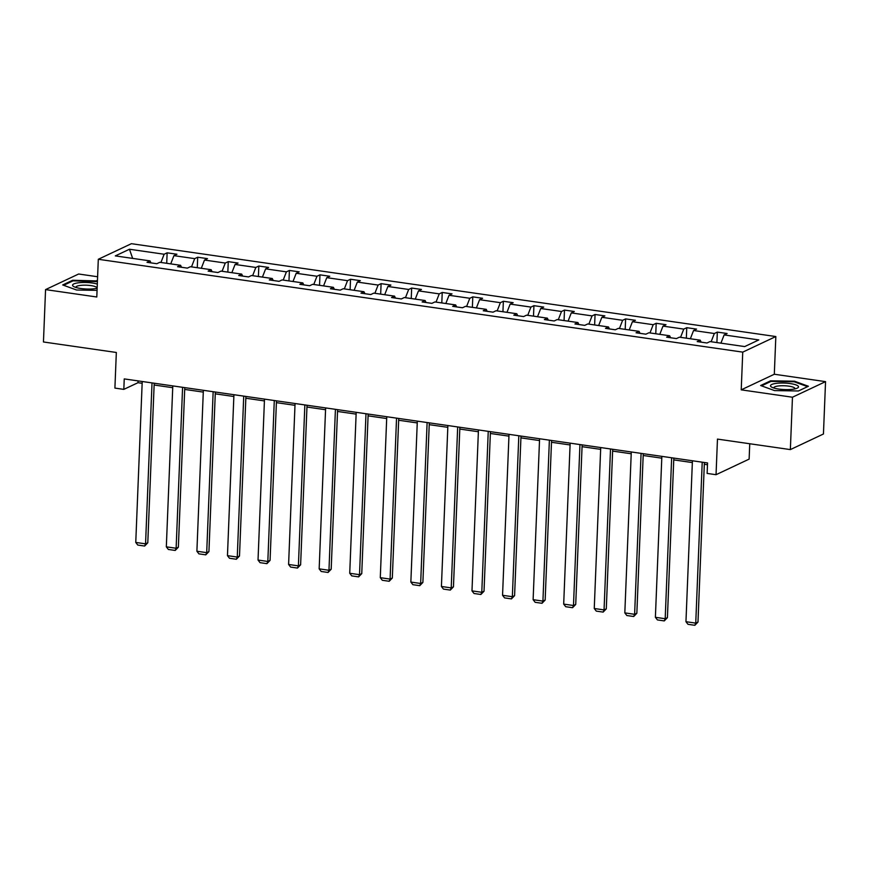 <?xml version="1.0" encoding="UTF-8"?>
<svg xmlns="http://www.w3.org/2000/svg" width="869" height="869" viewBox="0 0 869 869"><rect width="100%" height="100%" fill="white"/><g stroke="black" fill="none" stroke-linecap="round" stroke-linejoin="round"><path stroke-width="1.3" d="M825.55 381.632L774.312 374.246L741.224 389.844L792.463 397.22L825.55 381.632L823.443 434L790.356 449.599L717.468 439.095L716.045 474.702L749.132 459.114L749.741 443.744M792.463 397.22L790.356 449.599M97.6 276.744L78.645 274.007L45.557 289.605L43.45 341.973L116.337 352.477L114.904 388.095L123.822 389.377L137.997 382.697L142.158 383.294M775.832 336.542L131.393 243.689L98.306 259.277L742.745 352.13L775.832 336.542L774.312 374.246M160.939 262.471L164.132 254.237L167.13 252.825L166.718 263.307M132.664 258.397L129.459 249.24L164.132 254.237M170.737 263.883L173.93 255.649L176.928 254.237L167.13 252.825M173.93 255.649L194.699 258.636L197.697 257.224L197.274 267.706M201.304 268.282L204.497 260.048L207.495 258.636L197.697 257.224M204.497 260.048L225.267 263.046L228.265 261.634L227.841 272.106M231.86 272.692L235.064 264.458L238.063 263.046L228.265 261.634M235.064 264.458L255.834 267.446L258.832 266.033L258.408 276.516M262.427 277.092L265.632 268.858L268.63 267.446L258.832 266.033M265.632 268.858L286.401 271.856L289.399 270.444L288.975 280.915M292.994 281.502L296.199 273.268L299.197 271.856L289.399 270.444M296.199 273.268L316.968 276.255L319.966 274.843L319.542 285.325M323.561 285.901L326.766 277.667L329.764 276.255L319.966 274.843M326.766 277.667L347.535 280.665L350.533 279.253L350.109 289.725M354.128 290.311L357.333 282.077L360.331 280.665L350.533 279.253M357.333 282.077L378.102 285.065L381.1 283.652L380.676 294.135M384.695 294.71L387.9 286.477L390.898 285.065L381.1 283.652M387.9 286.477L408.669 289.464L411.667 288.052L411.243 298.534M415.263 299.11L418.467 290.876L421.454 289.464L411.667 288.052M418.467 290.876L439.236 293.874L442.223 292.462L441.81 302.944M445.83 303.52L449.034 295.286L452.021 293.874L442.223 292.462M449.034 295.286L469.803 298.273L472.79 296.861L472.378 307.344M476.397 307.919L479.59 299.686L482.588 298.273L472.79 296.861M479.59 299.686L500.359 302.684L503.357 301.271L502.945 311.743M506.964 312.329L510.157 304.096L513.155 302.684L503.357 301.271M510.157 304.096L530.926 307.083L533.924 305.671L533.501 316.153M537.531 316.729L540.724 308.495L543.722 307.083L533.924 305.671M540.724 308.495L561.493 311.493L564.492 310.081L564.068 320.552M568.087 321.139L571.291 312.905L574.29 311.493L564.492 310.081M571.291 312.905L592.061 315.892L595.059 314.48L594.635 324.963M598.654 325.538L601.859 317.304L604.857 315.892L595.059 314.48M601.859 317.304L622.628 320.303L625.626 318.89L625.202 329.362M629.221 329.938L632.426 321.704L635.424 320.303L625.626 318.89M632.426 321.704L653.195 324.702L656.193 323.29L655.769 333.772M659.788 334.348L662.993 326.114L665.991 324.702L656.193 323.29M662.993 326.114L683.762 329.101L686.76 327.689L686.336 338.171M690.355 338.747L693.56 330.513L696.558 329.101L686.76 327.689M693.56 330.513L714.329 333.511L717.327 332.099L716.903 342.571M720.922 343.157L724.127 334.923L727.125 333.511L717.327 332.099M724.127 334.923L758.8 339.92L744.679 346.579L709.995 341.582L706.997 342.994L697.199 341.582L700.197 340.17L679.428 337.172L676.43 338.584L666.632 337.172L669.63 335.76L648.861 332.773L645.863 334.185L636.075 332.773L639.063 331.361L618.293 328.373L615.306 329.786L605.508 328.373L608.496 326.961L587.726 323.963L584.739 325.375L574.941 323.963L577.928 322.551L557.159 319.564L554.172 320.976L544.374 319.564L547.372 318.152L526.603 315.154L523.605 316.566L513.807 315.154L516.805 313.742L496.036 310.754L493.038 312.167L483.24 310.754L486.238 309.342L465.469 306.344L462.471 307.756L452.673 306.344L455.671 304.932L434.902 301.945L431.904 303.357L422.106 301.945L425.104 300.533L404.335 297.535L401.337 298.947L391.539 297.535L394.537 296.133L373.768 293.135L370.77 294.548L360.972 293.135L363.97 291.723L343.201 288.736L340.203 290.148L330.405 288.736L333.403 287.324L312.634 284.326L309.636 285.738L299.848 284.326L302.836 282.914L282.067 279.927L279.079 281.339L269.281 279.927L272.269 278.514L251.499 275.516L248.512 276.929L238.714 275.516L241.701 274.104L220.932 271.117L217.945 272.529L208.147 271.117L211.145 269.705L190.376 266.707L187.378 268.119L177.58 266.707L180.578 265.295L159.809 262.308L156.811 263.72L147.013 262.308L150.011 260.896L115.327 255.899L129.459 249.24M716.045 474.702L707.127 473.42L707.551 462.949L124.245 378.906L123.822 389.377M181.534 267.283L180.578 265.295M191.506 266.87L194.699 258.636M212.101 271.682L211.145 269.705M222.073 271.28L225.267 263.046M242.668 276.092L241.701 274.104M252.629 275.679L255.834 267.446M273.235 280.491L272.269 278.514M283.196 280.09L286.401 271.856M303.802 284.902L302.836 282.914M313.763 284.489L316.968 276.255M334.369 289.301L333.403 287.324M344.33 288.899L347.535 280.665M364.926 293.711L363.97 291.723M374.897 293.298L378.102 285.065M395.493 298.11L394.537 296.133M405.465 297.698L408.669 289.464M426.06 302.51L425.104 300.533M436.032 302.108L439.236 293.874M456.627 306.92L455.671 304.932M466.599 306.507L469.803 298.273M487.194 311.319L486.238 309.342M497.166 310.917L500.359 302.684M517.761 315.729L516.805 313.742M527.733 315.317L530.926 307.083M548.328 320.129L547.372 318.152M558.3 319.727L561.493 311.493M578.895 324.539L577.928 322.551M588.856 324.126L592.061 315.892M609.462 328.938L608.496 326.961M619.423 328.536L622.628 320.303M640.029 333.338L639.063 331.361M649.99 332.936L653.195 324.702M670.596 337.748L669.63 335.76M680.557 337.335L683.762 329.101M701.153 342.147L700.197 340.17M711.124 341.745L714.329 333.511M741.224 389.844L742.745 352.13M45.557 289.605L96.796 296.992L98.306 259.277M154.128 385.021L172.725 387.693M184.695 389.421L203.281 392.104M215.262 393.831L233.848 396.503M245.829 398.23L264.415 400.913M276.396 402.64L294.982 405.312M306.963 407.04L325.549 409.723M337.53 411.45L356.116 414.122M368.098 415.849L386.683 418.532M398.665 420.248L417.25 422.931M429.221 424.659L447.817 427.331M459.788 429.058L478.384 431.741M490.355 433.468L508.952 436.14M520.922 437.867L539.508 440.55M551.489 442.278L570.075 444.95M582.056 446.677L600.642 449.36M612.623 451.087L631.209 453.759M643.19 455.486L661.776 458.169M673.757 459.886L692.343 462.569M704.324 464.296L707.475 464.752M138.073 380.894L137.997 382.697M150.967 262.873L150.011 260.896M760.625 385.521L774.551 390.594L798.437 390.974L808.409 386.271L794.483 381.198L770.586 380.828L760.625 385.521M97.437 280.959L72.659 280.263L62.698 284.956L76.624 290.029L97.056 290.355M770.553 381.61L770.586 380.828M794.451 381.871L794.483 381.198M72.627 281.056L72.659 280.263M96.524 281.317L96.557 280.644M702.217 462.178L695.743 623.116L697.981 622.063L704.39 462.493M692.419 460.766L685.956 621.704L695.743 623.116L694.842 625.311L687.987 624.322L685.956 621.704M697.981 622.063L694.842 625.311M671.65 457.778L665.187 618.717L667.414 617.663L673.823 458.082M661.852 456.366L655.389 617.305L665.187 618.717L664.274 620.911L657.42 619.923L655.389 617.305M667.414 617.663L664.274 620.911M641.083 453.368L634.62 614.307L636.847 613.253L643.256 453.683M631.285 451.956L624.822 612.895L634.62 614.307L633.707 616.512L626.853 615.524L624.822 612.895M636.847 613.253L633.707 616.512M792.626 389.279A14.013 3.248 2.3 0 0 797.188 388.171A14.013 3.248 2.3 0 0 793.451 384.152A14.013 3.248 2.3 0 0 776.375 383.359A14.013 3.248 2.3 0 0 771.694 387.15A14.013 3.248 2.3 0 0 792.626 389.279M794.961 388.877A10.613 2.466 2.3 0 0 795.016 388.649A10.613 2.466 2.3 0 0 789.324 386.227A10.613 2.466 2.3 0 0 778.266 385.988A10.613 2.466 2.3 0 0 773.823 387.802A10.613 2.466 2.3 0 0 773.855 388.03M761.548 385.858L771.009 381.404L794.157 381.763L807.583 386.662M97.306 284.076A14.013 3.248 2.3 0 0 78.449 282.794A14.013 3.248 2.3 0 0 73.767 286.585A14.013 3.248 2.3 0 0 94.699 288.714A14.013 3.248 2.3 0 0 97.143 288.291M97.046 288.312A10.613 2.466 2.3 0 0 97.089 288.095A10.613 2.466 2.3 0 0 91.397 285.662A10.613 2.466 2.3 0 0 80.35 285.423A10.613 2.466 2.3 0 0 75.896 287.237A10.613 2.466 2.3 0 0 75.929 287.465M63.622 285.293L73.083 280.839L97.404 281.632M610.516 448.969L604.053 609.908L606.29 608.854L612.699 449.284M600.718 447.557L594.255 608.496L604.053 609.908L603.14 612.102L596.286 611.113L594.255 608.496M606.29 608.854L603.14 612.102M579.949 444.559L573.486 605.508L575.723 604.455L582.132 444.874M570.151 443.147L563.688 604.096L573.486 605.508L572.573 607.703L565.719 606.714L563.688 604.096M575.723 604.455L572.573 607.703M549.382 440.159L542.919 601.098L545.156 600.044L551.565 440.474M539.584 438.747L533.121 599.686L542.919 601.098L542.006 603.292L535.152 602.304L533.121 599.686M545.156 600.044L542.006 603.292M518.815 435.749L512.352 596.699L514.589 595.645L520.998 436.064M509.017 434.337L502.554 595.287L512.352 596.699L511.439 598.893L504.585 597.905L502.554 595.287M514.589 595.645L511.439 598.893M488.248 431.35L481.784 592.289L484.022 591.235L490.431 431.665M478.45 429.938L471.986 590.877L481.784 592.289L480.872 594.483L474.018 593.494L471.986 590.877M484.022 591.235L480.872 594.483M457.681 426.94L451.217 587.889L453.455 586.836L459.864 427.255M447.883 425.538L441.419 586.477L451.217 587.889L450.316 590.084L443.451 589.095L441.419 586.477M453.455 586.836L450.316 590.084M427.113 422.54L420.65 583.479L422.888 582.426L429.297 422.855M417.316 421.128L410.852 582.067L420.65 583.479L419.749 585.673L412.884 584.685L410.852 582.067M422.888 582.426L419.749 585.673M396.546 418.141L390.083 579.08L392.321 578.026L398.73 418.456M386.759 416.729L380.285 577.668L390.083 579.08L389.182 581.274L382.317 580.286L380.285 577.668M392.321 578.026L389.182 581.274M365.99 413.731L359.516 574.67L361.754 573.616L368.163 414.046M356.192 412.319L349.729 573.268L359.516 574.67L358.615 576.875L351.76 575.886L349.729 573.268M361.754 573.616L358.615 576.875M335.423 409.332L328.96 570.27L331.187 569.217L337.596 409.647M325.625 407.919L319.162 568.858L328.96 570.27L328.047 572.465L321.193 571.476L319.162 568.858M331.187 569.217L328.047 572.465M304.856 404.921L298.393 565.871L300.62 564.817L307.029 405.236M295.058 403.509L288.595 564.459L298.393 565.871L297.48 568.065L290.626 567.077L288.595 564.459M300.62 564.817L297.48 568.065M274.289 400.522L267.826 561.461L270.063 560.407L276.472 400.837M264.491 399.11L258.028 560.049L267.826 561.461L266.913 563.655L260.059 562.667L258.028 560.049M270.063 560.407L266.913 563.655M243.722 396.112L237.259 557.062L239.496 556.008L245.905 396.427M233.924 394.7L227.461 555.649L237.259 557.062L236.346 559.256L229.492 558.267L227.461 555.649M239.496 556.008L236.346 559.256M213.155 391.713L206.692 552.651L208.929 551.598L215.338 392.028M203.357 390.3L196.894 551.239L206.692 552.651L205.779 554.846L198.925 553.857L196.894 551.239M208.929 551.598L205.779 554.846M182.588 387.313L176.125 548.252L178.362 547.198L184.771 387.617M172.79 385.901L166.327 546.84L176.125 548.252L175.212 550.446L168.358 549.458L166.327 546.84M178.362 547.198L175.212 550.446M152.021 382.903L145.558 543.842L147.795 542.788L154.204 383.218M142.223 381.491L135.76 542.43L145.558 543.842L144.645 546.047L137.791 545.059L135.76 542.43M147.795 542.788L144.645 546.047"/></g></svg>
